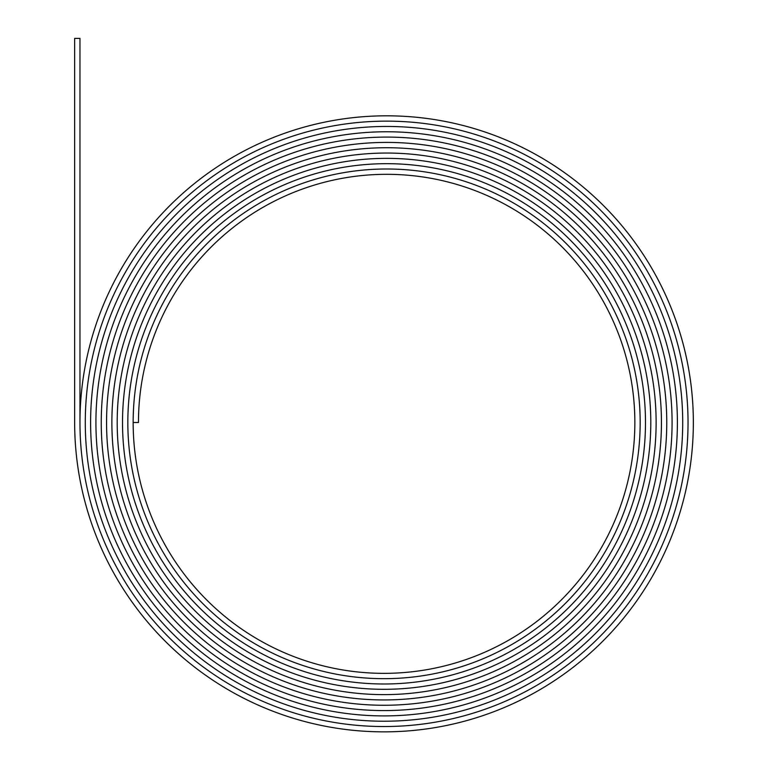 <?xml version="1.0" encoding="UTF-8"?>
<svg xmlns="http://www.w3.org/2000/svg" width="768" height="768" viewBox="0 0 768 768"><rect width="100%" height="100%" fill="white"/><g stroke="black" fill="none" stroke-linecap="round" stroke-linejoin="round"><path stroke-width="1.15" d="M386.659 121.133A301.373 301.373 0 0 1 688.032 422.506A304.032 304.032 0 0 1 384 726.538A304.032 304.032 0 0 1 79.968 422.506A306.691 306.691 0 0 1 386.659 115.814A306.691 306.691 0 0 1 693.35 422.506A309.35 309.35 0 0 1 384 731.856A309.35 309.35 0 0 1 74.65 422.506L74.65 38.4L79.968 38.4L79.968 422.506A304.032 304.032 0 0 0 384 726.538A304.032 304.032 0 0 0 688.032 422.506A301.373 301.373 0 0 0 386.659 121.133A301.373 301.373 0 0 0 85.286 422.506A301.373 301.373 0 0 1 386.659 121.133M386.659 126.451A296.054 296.054 0 0 1 682.714 422.506A298.714 298.714 0 0 1 384 721.219A298.714 298.714 0 0 1 85.286 422.506A298.714 298.714 0 0 0 384 721.219A298.714 298.714 0 0 0 682.714 422.506A296.054 296.054 0 0 0 386.659 126.451A296.054 296.054 0 0 0 90.605 422.506A296.054 296.054 0 0 1 386.659 126.451M386.659 131.77A290.736 290.736 0 0 1 677.395 422.506A293.395 293.395 0 0 1 384 715.901A293.395 293.395 0 0 1 90.605 422.506A293.395 293.395 0 0 0 384 715.901A293.395 293.395 0 0 0 677.395 422.506A290.736 290.736 0 0 0 386.659 131.77A290.736 290.736 0 0 0 95.923 422.506A290.736 290.736 0 0 1 386.659 131.77M386.659 137.088A285.418 285.418 0 0 1 672.077 422.506A288.077 288.077 0 0 1 384 710.582A288.077 288.077 0 0 1 95.923 422.506A288.077 288.077 0 0 0 384 710.582A288.077 288.077 0 0 0 672.077 422.506A285.418 285.418 0 0 0 386.659 137.088A285.418 285.418 0 0 0 101.242 422.506A285.418 285.418 0 0 1 386.659 137.088M386.659 142.406A280.099 280.099 0 0 1 666.758 422.506A282.758 282.758 0 0 1 384 705.264A282.758 282.758 0 0 1 101.242 422.506A282.758 282.758 0 0 0 384 705.264A282.758 282.758 0 0 0 666.758 422.506A280.099 280.099 0 0 0 386.659 142.406A280.099 280.099 0 0 0 106.56 422.506A280.099 280.099 0 0 1 386.659 142.406M386.659 147.725A274.781 274.781 0 0 1 661.44 422.506A277.44 277.44 0 0 1 384 699.946A277.44 277.44 0 0 1 106.56 422.506A277.44 277.44 0 0 0 384 699.946A277.44 277.44 0 0 0 661.44 422.506A274.781 274.781 0 0 0 386.659 147.725A274.781 274.781 0 0 0 111.878 422.506A274.781 274.781 0 0 1 386.659 147.725M386.659 153.043A269.462 269.462 0 0 1 656.122 422.506A272.122 272.122 0 0 1 384 694.627A272.122 272.122 0 0 1 111.878 422.506A272.122 272.122 0 0 0 384 694.627A272.122 272.122 0 0 0 656.122 422.506A269.462 269.462 0 0 0 386.659 153.043A269.462 269.462 0 0 0 117.197 422.506A269.462 269.462 0 0 1 386.659 153.043M386.659 158.362A264.144 264.144 0 0 1 650.803 422.506A266.803 266.803 0 0 1 384 689.309A266.803 266.803 0 0 1 117.197 422.506A266.803 266.803 0 0 0 384 689.309A266.803 266.803 0 0 0 650.803 422.506A264.144 264.144 0 0 0 386.659 158.362A264.144 264.144 0 0 0 122.515 422.506A264.144 264.144 0 0 1 386.659 158.362M386.659 163.68A258.826 258.826 0 0 1 645.485 422.506A261.485 261.485 0 0 1 384 683.99A261.485 261.485 0 0 1 122.515 422.506A261.485 261.485 0 0 0 384 683.99A261.485 261.485 0 0 0 645.485 422.506A258.826 258.826 0 0 0 386.659 163.68A258.826 258.826 0 0 0 127.834 422.506A258.826 258.826 0 0 1 386.659 163.68M386.659 168.998A253.507 253.507 0 0 1 640.166 422.506A256.166 256.166 0 0 1 384 678.672A256.166 256.166 0 0 1 127.834 422.506A256.166 256.166 0 0 0 384 678.672A256.166 256.166 0 0 0 640.166 422.506A253.507 253.507 0 0 0 386.659 168.998A253.507 253.507 0 0 0 133.152 422.506A253.507 253.507 0 0 1 386.659 168.998M386.659 174.317A248.189 248.189 0 0 1 634.848 422.506A250.848 250.848 0 0 1 384 673.354A250.848 250.848 0 0 1 133.152 422.506L138.47 422.506A248.189 248.189 0 0 1 386.659 174.317"/></g></svg>
